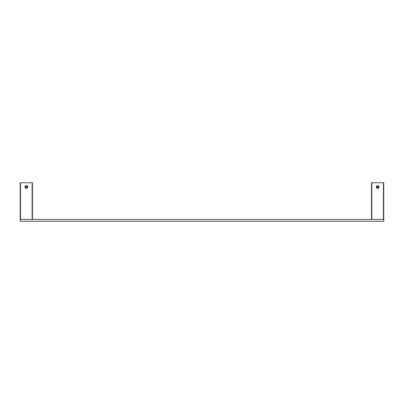 <?xml version="1.0" encoding="UTF-8"?>
<svg xmlns="http://www.w3.org/2000/svg" width="404" height="404" viewBox="0 0 404 404"><rect width="100%" height="100%" fill="white"/><g stroke="black" fill="none" stroke-linecap="round" stroke-linejoin="round"><path stroke-width="0.61" d="M378.912 187.032A1.283 1.283 0 0 0 377.629 185.744A1.283 1.283 0 0 0 376.346 187.032A1.283 1.283 0 0 0 377.629 188.314A1.283 1.283 0 0 0 378.912 187.032M383.739 219.412L383.739 182.754L371.518 182.754L371.518 219.412M383.431 182.754L383.431 219.412L371.821 219.412L371.821 182.754M378.008 188.32A1.343 1.343 0 0 0 377.629 185.683A1.343 1.343 0 0 0 376.821 188.102L378.008 188.32M378.068 187.794L378.513 187.032L378.068 186.264L377.19 186.264L376.745 187.032L377.19 187.794L378.104 187.855L377.19 187.794M378.513 187.032L378.104 187.855M378.068 186.264L378.583 187.032M377.19 186.264L378.104 186.204M377.154 187.855L376.745 187.032M20.23 219.412L20.23 221.246L383.8 221.246L383.8 219.412L20.2 219.412L20.2 182.754L32.421 182.754L32.421 219.412M27.593 187.032A1.283 1.283 0 0 0 26.311 185.744A1.283 1.283 0 0 0 25.028 187.032A1.283 1.283 0 0 0 26.311 188.314A1.283 1.283 0 0 0 27.593 187.032M32.113 182.754L32.113 219.412L20.503 219.412L20.503 182.754M26.689 188.32A1.343 1.343 0 0 0 26.311 185.683A1.343 1.343 0 0 0 25.503 188.102L26.689 188.32M26.75 187.794L27.194 187.032L26.75 186.264L25.871 186.264L25.427 187.032L25.871 187.794L26.785 187.855L25.836 187.855L25.356 187.032L25.836 186.204L26.785 186.204L27.265 187.032L26.785 187.855M27.265 187.032L26.785 186.204M376.674 187.032L377.154 186.204M25.836 187.855L25.356 187.032"/></g></svg>
